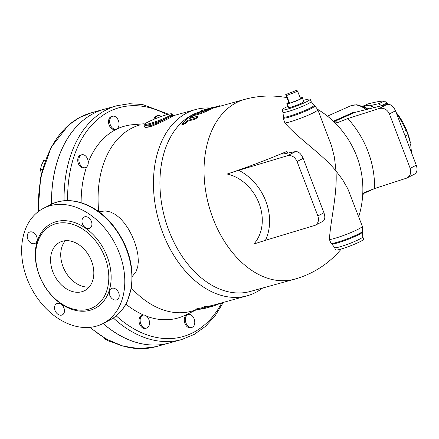 <?xml version="1.0" encoding="UTF-8"?>
<svg xmlns="http://www.w3.org/2000/svg" width="439" height="439" viewBox="0 0 439 439"><rect width="100%" height="100%" fill="white"/><g stroke="black" fill="none" stroke-linecap="round" stroke-linejoin="round"><path stroke-width="0.66" d="M98.72 211.664A96.64 65.164 -105.5 0 1 140.167 124.885M81.133 202.697A99.571 67.14 -105.5 0 1 86.499 167.072M88.266 162.238A99.571 67.14 -105.5 0 1 132.99 124.681L144.195 123.765M149.035 126.031A99.571 67.14 -105.5 0 1 150.824 126.498M98.786 211.713L105.387 210.923L110.474 211.993L115.671 214.644L120.193 218.326L124.605 223.308L128.676 229.361L132.018 235.716L134.592 241.922L136.661 248.6L137.939 255.075L138.334 261.468L137.736 266.797L135.997 271.736L132.221 276.499M85.358 167.665L84.222 167.978A6.695 4.516 -105.5 0 1 80.551 166.875A6.695 4.516 -105.5 0 1 77.736 160.12A6.695 4.516 -105.5 0 1 80.65 155.077L81.78 154.764A6.695 4.516 -105.5 0 1 87.921 160.01A6.695 4.516 -105.5 0 1 85.358 167.665A6.695 4.516 -105.5 0 1 81.681 166.562A6.695 4.516 -105.5 0 1 78.866 159.807A6.695 4.516 -105.5 0 1 81.78 154.764M116.148 129.143L115.013 129.456A6.695 4.516 -105.5 0 1 109.168 125.099A6.695 4.516 -105.5 0 1 111.44 116.554L112.571 116.242A6.695 4.516 -105.5 0 1 118.711 121.488A6.695 4.516 -105.5 0 1 116.148 129.143A6.695 4.516 -105.5 0 1 110.299 124.786A6.695 4.516 -105.5 0 1 112.571 116.242M153.957 119.298A6.695 4.516 -105.5 0 1 156.69 115.901L157.821 115.583A6.695 4.516 -105.5 0 1 161.256 116.483M195.805 310.033L185.724 315.015A99.571 67.14 -105.5 0 1 146.719 316.278M143.668 315.059A99.571 67.14 -105.5 0 1 125.883 304.128M195.997 309.978L191.772 311.147A96.64 65.164 -105.5 0 1 131.36 287.973M191.859 327.412L190.724 327.724A6.695 4.516 -105.5 0 1 184.589 322.478A6.695 4.516 -105.5 0 1 187.151 314.823L188.282 314.511A6.695 4.516 -105.5 0 1 194.131 318.868A6.695 4.516 -105.5 0 1 191.859 327.412A6.695 4.516 -105.5 0 1 185.719 322.166A6.695 4.516 -105.5 0 1 188.282 314.511M146.61 328.07L145.474 328.383A6.695 4.516 -105.5 0 1 139.339 323.137A6.695 4.516 -105.5 0 1 141.901 315.482L143.032 315.169A6.695 4.516 -105.5 0 1 149.501 323.581A6.695 4.516 -105.5 0 1 146.61 328.07A6.695 4.516 -105.5 0 1 140.469 322.824A6.695 4.516 -105.5 0 1 143.032 315.169M144.892 125.719C143.663 127.486 145.353 127.831 149.968 126.75C160.246 123.491 178.113 113.449 173.454 115.66L173.877 115.556L173.054 115.029L169.487 116.878C163.456 120.313 156.997 123.277 150.1 125.763L144.947 125.845M173.454 115.66L169.86 116.686M262.637 288.039A96.64 65.164 -105.5 0 1 247.152 295.804A96.64 65.164 -105.5 0 1 158.545 220.071A96.64 65.164 -105.5 0 1 195.542 109.541A96.64 65.164 -105.5 0 1 210.429 108.021M221.113 303.02L214.029 305.846L204.815 307.388L202.692 308.463L195.289 310.027L195.146 309.204L202.527 307.646L204.673 306.565A96.64 65.164 74.5 0 0 213.804 305.045L247.152 295.804M369.611 105.766L378.599 103.708A39.746 18.147 66.1 0 1 381.381 105.618L381.442 105.783M397.328 113.926L397.707 114.425A34.302 15.661 66.1 0 1 407.189 131.755A34.302 15.661 66.1 0 1 410.465 143.169L407.968 134.707A39.746 18.147 -113.9 0 0 407.145 132.463A39.746 18.147 -113.9 0 0 406.256 130.229L397.328 113.926L396.088 112.346M411.502 152.717L410.619 143.97M388.466 104.252L387.16 103.055A39.746 18.147 -113.9 0 0 384.383 101.146C381.562 100.899 376.102 101.826 368.003 103.928L362.844 106.216M378.599 103.708L384.383 101.146M381.381 105.618L387.16 103.055M403.403 131.497L406.256 130.229M405.109 135.975L407.968 134.707M379.126 108.504C383.735 107.555 387.165 109.36 389.409 113.931L395.495 110.793C393.371 106.161 390.606 104.016 387.193 104.35L379.126 108.504L347.803 118.574L338.052 122.41L334.046 121.954A84.304 74.262 58 0 1 338.282 126.317A84.304 74.262 58 0 1 356.797 156.416A84.304 74.262 58 0 1 362.213 178.283A93.293 93.293 0 0 1 358.718 216.828M410.191 168.356C411.48 172.631 410.388 175.858 406.915 178.042L414.685 174.036C417.121 172.39 417.654 169.454 416.282 165.223L410.191 168.356L389.409 113.931M416.282 165.223L395.495 110.793M362.702 194.921L364.771 192.386L374.527 188.55L406.915 178.042M315.207 225.295L322.978 221.289C325.03 219.84 325.348 217.014 323.944 212.794L317.858 215.933C319.18 220.191 318.297 223.308 315.207 225.295L265.48 240.292A49.135 39.702 -119 0 0 238.761 170.316L287.529 155.702C291.694 154.978 294.876 156.915 297.077 161.508L303.162 158.369C301.083 153.716 298.564 151.439 295.601 151.543L282.678 154.111L282.392 153.842L283.27 153.167L286.876 151.417A91.597 48.713 -114.6 0 1 288.006 153.112M317.858 215.933L297.077 161.508M323.944 212.794L303.162 158.369M238.761 170.316L227.139 174.031A41.661 33.666 61 0 1 259.087 203.449A41.661 33.666 61 0 1 253.857 244.007L265.48 240.292M227.139 174.031A85.358 8.775 -20.9 0 0 286.876 151.417M334.046 121.954A84.266 8.659 -20.9 0 0 333.843 121.68A93.293 93.293 0 0 0 317.677 109.371M330.99 243.321A17 1.745 -20.9 0 0 347.469 238.756A17 1.745 -20.9 0 0 362.663 231.21L362.449 232.143A16.468 1.69 159.1 0 1 347.661 239.48A16.468 1.69 159.1 0 1 331.752 243.864L330.99 243.321L329.437 239.584C330.287 221.393 337.58 193.945 335.967 170.914C322.385 154.149 298.811 138.96 284.916 123.002L283.171 118.113L283.385 116.434L282.957 112.252L282.074 109.942A15.063 1.547 -20.9 0 0 291.54 107.868A15.063 1.547 -20.9 0 0 306.866 101.596A15.063 1.547 -20.9 0 0 310.214 99.192A15.063 1.547 -20.9 0 0 303.261 100.454M284.916 123.002A18.405 1.893 -20.9 0 0 304.556 116.73A18.405 1.893 -20.9 0 0 317.803 109.684L331.445 145.556L334.43 157.244L335.967 170.914L342.458 179.452L347.891 188.957L362.323 226.272A18.405 1.893 159.1 0 1 349.076 233.318A18.405 1.893 159.1 0 1 329.437 239.584M333.876 121.713L354.816 112.417L353.433 112.307L333.355 121.224M354.816 112.417L387.193 104.35M285.74 94.555L296.764 90.291L297.647 91.257L286.618 95.521L285.74 94.555L288.708 102.331A8.368 0.862 -20.9 0 0 286.848 103.67A8.368 0.862 -20.9 0 0 289.586 103.291L286.618 95.521M286.848 103.67L288.675 107.429A8.001 0.823 159.1 0 0 293.729 106.309A8.001 0.823 159.1 0 0 301.84 102.989A8.001 0.823 159.1 0 0 303.623 101.722L302.482 97.705A8.368 0.862 -20.9 0 1 300.616 99.027L289.586 103.291A8.368 0.862 -20.9 0 0 300.616 99.027L297.647 91.257M289.586 103.291L288.708 102.331M302.482 97.705A8.368 0.862 -20.9 0 0 300.199 97.941M195.289 310.027L204.503 308.485L214.029 305.851M204.673 306.565L204.815 307.388M202.527 307.646L202.692 308.463M341.279 248.99A93.293 93.293 0 0 1 294.487 279.215A93.293 62.909 -105.5 0 1 208.953 206.105A93.293 62.909 -105.5 0 1 244.666 99.406L214.303 107.818L214.232 106.968L203.685 109.904C200.821 110.782 200.442 110.935 202.56 110.37L219.242 105.903M201.111 110.743L202.56 110.37L202.818 111.166L201.364 111.539L201.111 110.743M214.303 107.818L212.388 108.351M204.453 110.666L202.818 111.166M185.104 122.739L182.789 124.248L181.889 124.319L181.933 123.809L188.797 117.427C191.322 116.017 192.309 115.742 191.777 116.604L189.467 118.486L197.138 116.368L197.643 116.544L196.935 117.295L194.889 118.409L187.239 120.533L185.104 122.739L185.527 123.419L182.256 124.934L181.834 124.259M192.134 117.345L192.534 116.851L192.183 116.105L191.777 116.604L192.134 117.345A93.293 62.909 74.5 0 0 191.333 117.97M197.632 116.428L198.016 117.147L195.081 119.172L187.64 121.235A93.293 62.909 74.5 0 0 185.527 123.419M187.64 121.235L187.239 120.533M211.927 108.707L211.664 107.917L208.684 108.74L202.648 111.484L195.799 113.383C193.039 114.392 192.211 114.892 193.314 114.881L200.755 112.823L212.174 107.681L212.427 108.482L211.927 108.707A93.293 62.909 74.5 0 0 206.528 111.265L201.089 113.58L193.643 115.638L192.946 115.693L192.617 114.936L193.314 114.881L193.643 115.638M155.126 118.81A6.695 4.516 -105.5 0 1 157.821 115.583M148.87 127.03A6.695 4.516 74.5 0 0 148.755 126.092M104.471 338.063L104.981 339.029L108.4 340.905L113.086 342.431M45.464 160.103L43.653 160.603L41.381 165.41L40.383 169.866L41.469 173.57M105.766 338.815L104.981 339.029M42.556 169.262L40.383 169.866M149.271 126.092A7.529 5.076 -105.5 0 1 149.375 126.909M168.565 114.233L142.494 104.498L129.478 103.714L116.9 105.717L104.4 109.179A121.323 81.808 74.5 0 0 51.577 204.168M103.11 323.494A121.323 81.808 74.5 0 0 169.185 343.018L181.691 339.556A121.323 81.808 74.5 0 1 113.339 317.99M104.367 109.19A121.323 81.808 74.5 0 0 104.339 109.196A121.323 81.808 74.5 0 0 51.517 204.201M103.061 323.516A121.323 81.808 74.5 0 0 169.13 343.035A121.323 81.808 74.5 0 0 169.158 343.024M362.779 236.835A15.063 1.547 -20.9 0 1 349.257 243.656A15.063 1.547 -20.9 0 1 334.639 247.585L335.517 249.895A15.063 1.547 -20.9 0 0 344.983 247.821A15.063 1.547 -20.9 0 0 360.309 241.549A15.063 1.547 -20.9 0 0 363.657 239.145L362.779 236.835L362.449 232.143M288.099 106.243A15.063 1.547 -20.9 0 0 282.074 109.942M294.487 279.215L250.378 291.436A93.293 62.909 -105.5 0 1 164.844 218.326A93.293 62.909 -105.5 0 1 200.563 111.621L201.325 111.413M362.285 106.315L366.055 105.673A36.816 16.808 66.1 0 1 374.176 107.506A36.816 16.808 66.1 0 1 374.291 107.566L374.176 107.506M65.345 240.698A27.191 19.887 -117.3 0 0 62.996 266.605A27.191 19.887 -117.3 0 0 89.205 287.013M52.85 271.834A27.191 19.887 62.7 0 1 59.748 242.301A27.191 19.887 62.7 0 1 89.88 257.364A27.191 19.887 62.7 0 1 84.656 290.645A27.191 19.887 62.7 0 1 52.85 271.834M84.711 216.8A6.278 4.588 62.7 0 1 91.219 220.949A6.278 4.588 62.7 0 1 89.819 228.203A6.278 4.588 62.7 0 1 89.166 228.461A6.278 4.588 62.7 0 1 82.653 224.302A6.278 4.588 62.7 0 1 84.063 217.053A6.278 4.588 62.7 0 1 84.711 216.8M90.708 219.977A6.278 4.588 -117.3 0 0 91.285 221.097M118.695 292.862A6.278 4.588 62.7 0 1 117.103 299.678A6.278 4.588 62.7 0 1 109.766 295.337A6.278 4.588 62.7 0 1 111.358 288.522A6.278 4.588 62.7 0 1 118.695 292.862M117.998 291.452A6.278 4.588 -117.3 0 0 118.579 292.572M61.723 315.098A6.278 4.588 62.7 0 1 55.215 310.944A6.278 4.588 62.7 0 1 56.615 303.689A6.278 4.588 62.7 0 1 57.268 303.437A6.278 4.588 62.7 0 1 63.781 307.591A6.278 4.588 62.7 0 1 62.371 314.845A6.278 4.588 62.7 0 1 61.723 315.098M63.265 306.614A6.278 4.588 -117.3 0 0 63.842 307.739M27.739 239.03A6.278 4.588 62.7 0 1 29.331 232.215A6.278 4.588 62.7 0 1 36.667 236.555A6.278 4.588 62.7 0 1 35.076 243.371A6.278 4.588 62.7 0 1 27.739 239.03M35.971 235.145A6.278 4.588 -117.3 0 0 36.552 236.264M39.455 275.544A46.018 33.655 -117.3 0 0 93.277 307.382A46.018 33.655 -117.3 0 0 102.117 251.059A46.018 33.655 -117.3 0 0 51.127 225.564A46.018 33.655 -117.3 0 0 39.455 275.544M27.07 278.732A64.846 47.417 -117.3 0 0 102.918 323.592A64.846 47.417 -117.3 0 0 115.369 244.227A64.846 47.417 -117.3 0 0 43.516 208.305A64.846 47.417 -117.3 0 0 27.07 278.732M67.628 200.607A118.81 80.117 -105.5 0 1 166.908 114.672M221.799 302.828A118.81 80.117 -105.5 0 1 116.236 315.855M169.13 343.035L156.026 346.662A121.323 81.808 -105.5 0 1 90.187 327.34M38.511 211.45A121.323 81.808 -105.5 0 1 91.241 112.828L79.36 117.625L68.561 125.099L51.193 147.23L40.706 177.071L38.012 211.828M144.914 125.773L144.7 125.219A15.063 1.547 -20.9 0 0 154.166 123.15A15.063 1.547 -20.9 0 0 169.487 116.878A15.063 1.547 -20.9 0 0 172.84 114.475L173.054 115.029M168.598 116.264A14.224 1.46 159.1 0 1 149.847 123.513A14.224 1.46 159.1 0 1 148.349 121.872A14.224 1.46 159.1 0 1 167.1 114.623A14.224 1.46 159.1 0 1 168.598 116.264M374.527 188.55A91.861 80.919 -122 0 0 347.803 118.574M295.601 151.543L287.529 155.702M327.445 116.132L350.915 105.717A42.671 19.481 66.1 0 1 366.186 109.585M338.052 122.41A88.041 9.049 -20.9 0 0 333.986 121.812M195.081 119.172L194.686 118.47M201.089 113.58L200.755 112.823M206.528 111.265L206.22 110.496M317.803 109.684L314.763 105.777A17 1.745 159.1 0 1 300.748 113.125A17 1.745 159.1 0 1 283.171 118.113M283.287 117.054A16.468 1.69 -20.9 0 0 299.76 112.587A16.468 1.69 -20.9 0 0 313.978 105.223L311.097 101.508A15.063 1.547 159.1 0 1 307.744 103.911A15.063 1.547 159.1 0 1 292.423 110.178A15.063 1.547 159.1 0 1 282.957 112.252M116.9 105.717A121.323 81.808 74.5 0 0 64.083 200.771M366.055 105.673L363.404 106.847M369.386 108.79L364.266 107.308M39.274 275.352A47.692 34.879 -117.3 0 0 104.844 299.628A47.692 34.879 -117.3 0 0 75.53 222.864A47.692 34.879 -117.3 0 0 39.274 275.352M110.019 319.932C117.723 315.888 123.551 309.544 127.491 300.902L131.426 287.583C134.268 264.926 127.782 243.744 111.967 224.033C94.786 203.317 68.736 194.883 50.617 204.645A64.846 47.417 62.7 0 1 122.47 240.572A64.846 47.417 62.7 0 1 110.019 319.932L102.918 323.592M156.026 346.662L139.668 348.709L122.711 346.064L105.837 338.853L89.699 327.39M195.542 109.541L173.828 115.556M144.7 125.219C144.469 124.166 145.633 123.079 148.19 121.943C154.934 118.442 168.455 113.674 171.364 113.756L172.84 114.475M286.919 97.645A93.293 93.293 0 0 0 244.666 99.406M363.388 193.555L375.027 188.386M334.628 122.19L333.843 121.68M219.692 106.573L219.505 105.755M104.339 109.196L91.241 112.828M362.663 231.21L362.323 226.272M334.639 247.585L331.752 243.864M313.978 105.223L314.763 105.777M311.097 101.508L310.214 99.192M171.709 116.159L171.347 115.929M223.303 302.411L215.28 315.581L205.501 326.347L194.203 334.419L181.691 339.556M350.915 105.717L356.347 104.773L358.69 105.108L365.544 108.071L367.344 109.295M50.617 204.645L43.516 208.305"/></g></svg>
